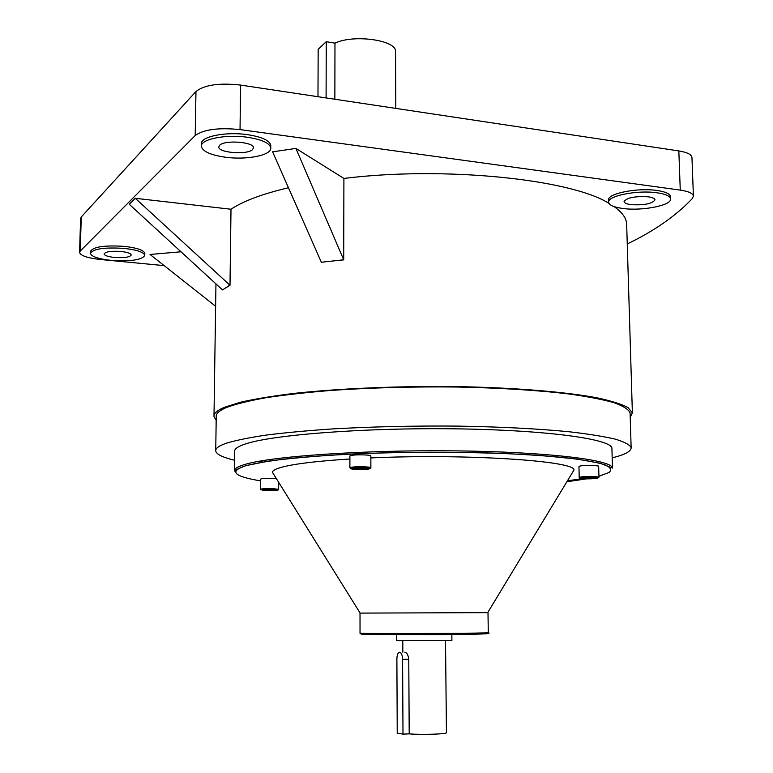 <?xml version="1.0" encoding="UTF-8"?>
<svg xmlns="http://www.w3.org/2000/svg" width="773" height="773" viewBox="0 0 773 773"><rect width="100%" height="100%" fill="white"/><g stroke="black" fill="none" stroke-linecap="round" stroke-linejoin="round"><path stroke-width="1.16" d="M276.348 478.574L272.772 478.342C265.748 478.197 261.709 478.448 260.646 479.105L260.549 489.29C261.612 488.71 265.661 488.468 272.685 488.604L278.647 489.348L278.705 482.362M598.949 477.154C596.978 478.072 602.157 477.753 594.012 477.183C584.088 476.728 573.972 478.41 584.243 478.777C593.944 479.231 604.273 477.569 593.993 477.183C579.508 476.757 578.484 479.105 579.219 477.501C580.919 476.67 585.953 476.323 594.331 476.468L598.949 477.154L598.66 466.1L594.041 465.365C585.673 465.201 580.639 465.568 578.948 466.467L579.219 477.472M370.856 455.964L370.856 455.925C371.233 454.737 354.459 454.408 350.72 455.529L349.889 455.993L349.889 467.8L350.72 467.404C354.469 466.351 371.253 466.65 370.876 467.762L370.876 467.8M404.839 652.18C406.907 652.673 408.221 655.021 408.762 659.234L409.207 733.867C421.42 734.92 447.132 734.108 446.436 732.707L446.436 732.659M402.598 659.33C402.395 655.098 401.429 652.741 399.689 652.248L399.216 652.325C397.757 653.146 396.974 655.378 396.887 659.021L397.235 733.171L402.994 734.108L402.598 659.33L408.762 659.234M657.089 192.796C637.425 189.8 606.931 195.965 608.66 202.313C609.23 205.193 613.878 207.232 622.584 208.439C641.822 211.251 671.969 205.396 670.577 198.854C670.085 196.062 665.592 194.042 657.089 192.796M670.51 196.815L670.5 196.574C670.007 193.772 665.505 191.743 657.011 190.477C637.348 187.472 606.873 193.665 608.593 200.043L608.651 202.062M124.414 248.423C104.423 247.147 93.108 248.8 90.451 253.38C91.504 256.617 98.413 258.945 111.186 260.375C130.85 261.603 142.048 259.931 144.764 255.37C143.875 252.22 137.092 249.901 124.414 248.423M144.802 253.563L144.812 253.37C143.923 250.21 137.14 247.882 124.463 246.384C104.481 245.109 93.166 246.771 90.509 251.37L90.46 253.186M247.428 137.265C225.61 134.048 200.159 139.256 201.386 146.397C202.574 151.45 210.565 155.054 225.358 157.209C246.713 160.204 271.767 155.267 270.772 147.972C269.796 143.111 262.008 139.546 247.428 137.265M270.792 145.836L270.801 145.421C269.816 140.541 262.037 136.947 247.457 134.657C225.648 131.429 200.197 136.657 201.424 143.836L201.386 145.981M219.638 145.266L218.798 146.986C218.276 152.841 247.225 155.054 252.529 149.614L253.486 147.778C254.191 141.932 224.576 139.691 219.638 145.266M648.218 196.815C634.865 196.071 626.816 197.656 624.062 201.579C624.342 203.009 626.642 204.024 630.971 204.632C644.189 205.376 652.209 203.782 655.021 199.849C654.76 198.448 652.499 197.434 648.218 196.815M114.414 257.457C124.289 258.076 129.893 257.245 131.246 254.964C130.782 253.38 127.381 252.22 121.023 251.476C111.07 250.848 105.428 251.679 104.094 253.969C104.597 255.573 108.036 256.733 114.414 257.457M396.385 634.701L396.414 640.585L398.955 640.74L451.896 640.421L451.838 634.517M360.015 613.105L487.995 612.631L488.285 632.701C491.705 633.309 388.394 633.841 365.32 633.348L360.034 633.126L360.015 613.105M273.661 474.274L272.434 472.293C272.531 470.583 275.661 468.892 281.807 467.201C294.503 463.8 317.201 461.066 349.889 458.998M262.888 462.032L258.887 461.297M234.441 470.342L234.683 451.384C234.345 448.978 237.746 446.572 244.886 444.146C271.081 434.928 363.445 427.595 455.229 428.831C547.11 430.01 611.878 439.132 611.926 448.321L611.945 448.91M234.567 460.235C222.692 457.413 216.411 454.331 215.725 450.968C215.367 448.417 218.846 445.847 226.17 443.267C235.543 440.407 248.713 437.702 265.67 435.151C284.677 432.745 306.668 430.687 331.636 428.976C371.581 426.696 413.536 425.739 457.49 426.097C500.798 426.822 538.182 428.725 569.653 431.817C588.553 434.011 603.732 436.445 615.182 439.122C624.362 441.885 629.676 444.717 631.135 447.596C631.367 451.239 625.048 454.659 612.197 457.858M215.744 450.234L216.227 416.647C215.88 413.584 219.348 410.511 226.653 407.419C236.007 403.999 249.119 400.762 266.018 397.718C284.957 394.858 306.852 392.404 331.723 390.375C371.504 387.669 413.275 386.548 457.036 387.012C500.17 387.911 537.409 390.22 568.764 393.95C587.606 396.578 602.727 399.506 614.149 402.733C623.309 406.047 628.623 409.429 630.092 412.888L630.111 413.661M216.179 420.27L213.986 416.579C213.628 413.497 217.107 410.405 224.431 407.284L240.606 402.202C255.013 398.945 272.956 395.989 294.426 393.351C339.907 388.413 399.448 385.882 457.297 386.616C514.721 387.66 565.198 391.843 596.911 397.786C611.211 400.868 621.589 404.134 628.043 407.584L632.372 412.782L630.227 417.372M229.697 285.237L222.498 289.914L229.996 285.266L135.304 198.303L231.001 209.241C243.118 201.115 262.279 193.955 288.474 187.762M370.856 457.925C466.071 453.548 575.837 460.94 573.962 470.023L572.223 472.902M79.58 252.278L80.595 218.556L81.262 216.991L80.247 251.022L195.202 135.536L195.975 91.514C204.401 84.875 219.271 82.73 240.587 85.078L678.829 150.928C687.091 152.281 691.458 154.445 691.951 157.431L691.961 157.692M80.247 251.022L79.58 252.471C80.643 255.728 87.6 258.066 100.461 259.506L164.176 265.632M691.951 157.431L693.41 196.071L692.415 198.458C676.114 215.744 654.393 230.905 627.251 243.949M693.41 196.071C692.927 193.327 688.54 191.337 680.259 190.1L678.829 150.928M240.587 85.078L240.036 129.593L680.259 190.1M240.036 129.593C218.614 127.439 203.666 129.42 195.202 135.536M321.355 262.25L332.496 261.023L321.355 262.25L272.608 151.827L295.914 148.426L343.908 178.428C444.369 165.944 571.17 179.249 609.037 203.415M614.1 206.604C622.014 212.198 626.188 217.889 626.642 223.668L626.681 225.146M215.619 306.282L150.02 254.452L180.998 251.785M222.498 289.914L129.304 204.294L135.304 198.303M343.908 178.428L343.695 259.786L295.914 148.426M343.695 259.786L332.496 261.023L343.84 259.854M231.001 209.241L229.996 285.266M81.262 216.991L195.975 91.514M409.207 733.867L402.994 734.108M326.09 97.92L326.254 41.694L318.167 49.317L317.983 96.702M326.254 41.694L334.97 43.153L334.864 99.244M395.525 51.936L395.525 51.54C396.713 40.177 353.734 34.012 334.97 43.153M367.61 468.399L356.024 467.916L353.164 468.602L364.721 469.076L367.61 468.399M364.711 468.013L364.721 469.076M357.522 467.897L357.522 469.172M588.862 478.613L594.881 478.226L595.142 477.588L583.277 477.743L583.074 478.381L588.862 478.613L588.823 477.385M268.482 489.396L263.69 489.734L264.82 490.266L275.488 490.14L268.482 489.396M594.862 477.579L594.881 478.226M270.714 489.473L270.705 490.469M264.82 489.657L264.82 490.266M598.93 476.236L608.969 472.516C612.042 469.916 610.641 467.317 604.776 464.708C596.196 462.157 583.045 459.819 565.334 457.693C545.168 455.751 521.64 454.224 494.759 453.133C451.587 451.857 407.931 451.973 363.793 453.5C336.1 454.746 311.5 456.399 289.972 458.457C270.792 460.689 256.047 463.114 245.746 465.723C228.721 471.385 233.688 476.439 260.627 480.874M278.695 483.328L279.353 483.396M566.87 481.753L586.726 478.835M582.542 478.68L567.45 480.787M612.477 468.061L600.003 463.22L576.861 459.046L542.124 455.606C487.125 451.732 409.4 451.2 344.7 454.35C313.925 456.176 288.242 458.476 267.632 461.249L245.63 465.713C228.711 472.4 236.924 471.066 234.432 470.931C234.093 468.805 237.495 466.66 244.655 464.515C270.888 456.331 363.465 449.799 455.481 450.862C547.574 451.867 612.467 459.925 612.477 468.061L611.926 448.321M366.325 634.498L361.696 634.179M278.647 489.348C276.135 490.159 283.111 489.985 272.483 489.251C260.317 489.367 258.414 489.811 266.753 490.613C278.831 490.507 280.744 490.063 272.473 489.261C260.656 488.836 260.172 490.7 260.549 489.309M351.367 468.129C346.082 469.288 364.798 470.052 369.359 468.873C374.886 467.723 355.88 466.921 351.367 468.129M486.459 633.763L442.166 634.594L366.373 634.498M488.285 632.72C492.594 633.821 479.086 634.43 447.76 634.546L366.035 634.44C361.841 634.285 359.841 633.85 360.034 633.135M349.889 467.829L351.29 468.119C357.928 467.346 363.812 467.298 368.953 467.984L370.876 467.762L370.856 455.925M402.839 652.209L402.781 640.817M360.141 613.086L272.434 472.293M213.995 415.681L215.957 283.904M632.372 412.782L626.642 223.668M631.135 447.596L630.092 412.888M487.715 612.612L573.962 470.023M446.436 732.707L445.528 640.682M270.772 147.972L270.801 145.421M144.764 255.37L144.812 253.37M670.577 198.854L670.5 196.574M395.525 51.54L395.805 108.404"/></g></svg>
